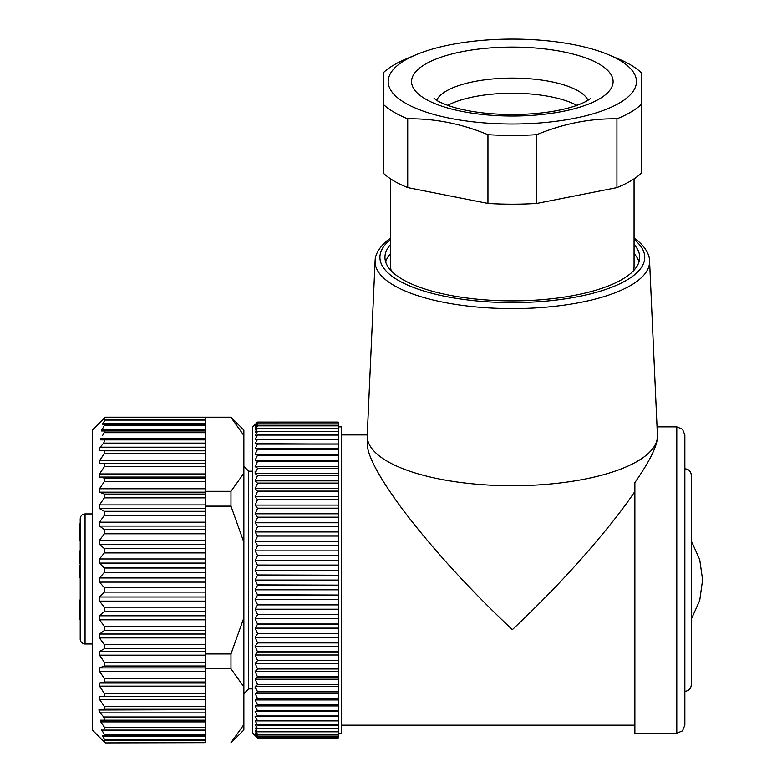 <?xml version="1.0" encoding="UTF-8"?>
<svg xmlns="http://www.w3.org/2000/svg" width="782" height="782" viewBox="0 0 782 782"><rect width="100%" height="100%" fill="white"/><g stroke="black" fill="none" stroke-linecap="round" stroke-linejoin="round"><path stroke-width="1.17" d="M205.167 417.422L230.973 417.422L243.867 435.486L243.867 430.1L230.973 417.197L105.208 417.197L205.167 417.422L205.167 424.215L102.706 423.795L105.062 424.215L101.318 430.98L104.935 430.98L102.647 435.457M102.657 424.215L205.167 424.215L205.167 439.904L100.604 439.904L100.829 438.194L100.604 439.904L104.749 439.904L103.703 443.081M100.604 439.904L205.167 439.904L205.167 443.12L103.664 443.12L100.213 447.206L99.07 450.393M243.867 435.486L243.867 686.831L230.973 668.766L205.167 668.766L205.167 686.137L99.519 686.137L99.519 683.038L99.519 686.137L104.329 693.351L104.358 696.479L101.875 696.567M104.387 706.605L104.612 709.264L99.236 709.675L100.213 712.891L103.664 716.977L104.749 720.193L100.604 720.193L205.167 720.193L205.167 742.675L105.208 742.9L92.305 729.997L92.305 430.1L105.208 417.197M98.786 709.997L205.167 709.675L205.167 720.193L100.604 720.193L100.829 721.903L104.534 727.416L104.935 729.117L101.318 729.117L205.167 729.117L101.318 729.117L105.062 735.882L102.657 735.882L205.167 735.882L102.657 735.882M103.762 740.437L205.167 740.437M105.208 417.422L103.762 419.66L105.023 420.09L102.706 423.795L205.167 423.795M205.167 736.302L102.706 736.302L105.159 740.437M205.167 686.137L205.167 696.645L99.519 696.645L99.519 699.382L104.329 706.517L205.167 706.517L205.167 709.675M205.167 443.12L205.167 450.422L99.236 450.422L104.612 450.833L104.329 453.58L99.519 460.715L99.519 463.452L104.329 463.618L104.329 466.746L99.519 473.96L99.519 477.059L104.329 478.095L104.329 481.585L99.519 488.77L99.519 492.181L104.329 494.077L104.329 497.87L99.519 504.928L99.519 508.593L104.329 511.32L104.329 515.367L99.519 522.181L99.519 526.061L104.329 529.57L104.329 533.803L99.519 540.284L99.519 544.311L104.329 548.563L104.329 552.933L99.519 558.974L99.519 563.089L104.329 568.015L104.329 572.453L99.519 577.976L99.519 582.121L104.329 587.644L104.329 592.082L99.519 596.998L99.519 601.123L104.329 607.164L104.329 611.534L99.519 615.786L99.519 619.813L104.329 626.294L104.329 630.527L99.519 634.036L99.519 637.917L104.329 644.73L104.329 648.777L99.519 651.504L99.519 655.169L104.329 662.227L104.329 666.02L99.519 667.916L99.519 671.327L104.329 678.512L104.329 682.002L99.519 683.038L205.167 683.038M205.167 740.525L103.771 740.525L105.208 742.675M205.167 696.645L205.167 706.517M243.867 542.268L230.973 506.14L205.167 506.14L205.167 653.957L230.973 653.957L230.973 668.766M205.167 450.422L205.167 491.331L230.973 491.331L243.867 473.266M205.167 742.675L105.208 742.9M243.867 686.831L243.867 729.997L230.973 742.9M230.973 742.675L243.867 724.611M205.167 668.766L205.167 653.957M230.973 653.957L243.867 617.829M205.167 506.14L205.167 491.331M230.973 491.331L230.973 506.14M243.867 466.375L248.705 471.214L248.705 688.883L243.867 693.722M252.733 471.214L248.705 471.214M252.733 688.883L248.705 688.883M257.571 737.993L338.195 737.983L257.571 737.993L252.733 733.223L252.733 426.874L257.571 422.104L338.195 422.114L338.195 439.21L255.157 439.259L257.571 435.075L255.157 435.378L257.571 431.42L255.157 432.065L257.571 428.341L255.157 429.338L257.571 425.809L255.157 427.207L257.571 423.961L255.157 425.682L257.571 422.72L255.157 424.763L257.571 422.114M257.571 737.983L255.157 735.334L257.571 737.377L255.157 734.415L257.571 736.136L255.157 732.89L257.571 734.288L255.157 730.759L257.571 731.825L255.157 728.032L257.571 728.765L255.157 724.718L257.571 725.119L255.157 720.838L257.571 720.896L255.157 716.4L257.571 716.126L255.157 711.424L257.571 710.809L255.157 705.931L257.571 704.983L255.157 699.939L257.571 698.658L255.157 693.478L257.571 691.875L255.157 686.557L257.571 684.641L255.157 679.226L257.571 676.997L255.157 671.503L257.571 668.972L255.157 663.419L257.571 660.594L255.157 655.003L257.571 651.895L255.157 646.294L257.571 642.921L255.157 637.33L257.571 633.694L255.157 628.132L257.571 624.251L255.157 618.748L257.571 614.642L255.157 609.207L257.571 604.897L255.157 599.55L257.571 595.043L255.157 589.814L257.571 585.141L255.157 580.048L257.571 575.21L255.157 570.283L257.571 565.308L255.157 560.547L257.571 555.455L255.157 550.89L257.571 545.699L255.157 541.349L257.571 536.081L255.157 531.965L257.571 526.638L255.157 522.767L257.571 517.41L255.157 513.803L257.571 508.427L255.157 505.094L257.571 499.718L255.157 496.678L257.571 491.34L255.157 488.594L257.571 483.296L255.157 480.871L257.571 475.456L255.157 473.54L257.571 468.223L255.157 466.619L257.571 461.439L255.157 460.158L257.571 455.114L255.157 454.166L257.571 449.288L255.157 448.673L257.571 443.971L255.157 443.697L257.571 439.201M338.195 737.993L338.195 737.348M257.571 737.377L338.195 737.367L257.571 737.348M257.571 736.136L338.195 736.136L338.195 737.358M257.571 734.288L338.195 734.288L338.195 736.136M338.195 736.097L257.571 736.097M257.571 731.825L338.195 731.825L338.195 734.288M338.195 734.23L257.571 734.23M257.571 728.765L338.195 728.765L338.195 731.825M338.195 731.757L257.571 731.757M257.571 725.119L338.195 725.119L338.195 728.765M338.195 728.677L257.571 728.677M257.571 720.896L338.195 720.887L338.195 725.119M338.195 725.022L257.571 725.022M255.157 716.4L338.195 716.4L338.195 720.887M338.195 720.779L257.571 720.779M257.571 716.126L338.195 716.4M255.157 711.424L338.195 711.424L338.195 716.126M338.195 715.989L257.571 715.989M257.571 710.809L338.195 710.809L338.195 711.424M255.157 705.931L338.195 705.931L338.195 710.809M338.195 710.672L257.571 710.672M257.571 704.983L338.195 704.983L338.195 705.931M255.157 699.939L338.195 699.939L338.195 704.983M338.195 704.826L257.571 704.826M257.571 698.658L338.195 698.658L338.195 699.939M255.157 693.478L338.195 693.478L338.195 698.658M338.195 698.492L257.571 698.492M257.571 691.875L338.195 691.875L338.195 693.478M255.157 688.883L255.157 686.557L338.195 686.557L338.195 691.875M338.195 691.689L257.571 691.689M257.571 684.641L338.195 684.641L338.195 686.557M255.157 679.226L338.195 679.226L338.195 684.641M338.195 684.455L257.571 684.455M257.571 676.997L338.195 676.997L338.195 679.226M255.157 671.503L338.195 671.503L338.195 676.997M338.195 676.801L257.571 676.801M257.571 668.972L338.195 668.972L338.195 671.503M255.157 663.419L338.195 663.419L338.195 668.972M338.195 668.757L257.571 668.757M257.571 660.594L338.195 660.594L338.195 663.419M255.157 655.003L338.195 655.003L338.195 660.594M338.195 660.379L257.571 660.379M257.571 651.895L338.195 651.895L338.195 655.003M255.157 646.294L338.195 646.294L338.195 651.895M338.195 651.689L257.571 651.67M257.571 642.921L338.195 642.921L338.195 646.294M255.157 637.33L338.195 637.33L338.195 642.921M338.195 642.687L257.571 642.687M257.571 633.694L338.195 633.694L338.195 637.33M255.157 628.132L338.195 628.132L338.195 633.694M338.195 633.459L257.571 633.459M257.571 624.251L338.195 624.251L338.195 628.132M255.157 618.748L338.195 618.748L338.195 624.251M338.195 624.016L257.571 624.016M257.571 614.642L338.195 614.642L338.195 618.748M255.157 609.207L338.195 609.207L338.195 614.642M338.195 614.398L257.571 614.398M257.571 604.897L338.195 604.897L338.195 609.207M255.157 599.55L338.195 599.55L338.195 604.897M338.195 604.642L257.571 604.642M257.571 595.043L338.195 595.043L338.195 599.55M338.195 595.034L257.571 594.789M255.157 589.814L338.195 589.814L338.195 594.77M257.571 585.141L338.195 585.132L338.195 589.814M338.195 585.132L257.571 584.887M255.157 580.048L338.195 580.048L338.195 584.877M257.571 575.21L338.195 575.21L338.195 580.048M338.195 575.21L257.571 574.956M255.157 570.283L338.195 570.283L338.195 574.966M257.571 565.308L338.195 565.318L338.195 570.283M255.157 560.547L338.195 560.547L338.195 565.063L257.571 565.054M257.571 555.455L338.195 555.455L338.195 560.547M255.157 550.89L338.195 550.89L338.195 555.455M338.195 555.2L257.571 555.2M257.571 545.699L338.195 545.699L338.195 550.89M255.157 541.349L338.195 541.349L338.195 545.699M338.195 545.455L257.571 545.455M257.571 536.081L338.195 536.081L338.195 541.349M255.157 531.965L338.195 531.965L338.195 536.081M338.195 535.846L257.571 535.846M257.571 526.638L338.195 526.638L338.195 531.965M255.157 522.767L338.195 522.767L338.195 526.638M338.195 526.403L257.571 526.403M257.571 517.41L338.195 517.41L338.195 522.767M255.157 513.803L338.195 513.803L338.195 517.41M338.195 517.176L257.571 517.176M257.571 508.427L338.195 508.408L338.195 513.803M255.157 505.094L338.195 505.094L338.195 508.408M338.195 508.202L257.571 508.202M257.571 499.718L338.195 499.718L338.195 505.094M255.157 496.678L338.195 496.678L338.195 499.718M338.195 499.502L257.571 499.502M257.571 491.34L338.195 491.34L338.195 496.678M255.157 488.594L338.195 488.594L338.195 491.34M338.195 491.125L257.571 491.125M257.571 483.296L338.195 483.296L338.195 488.594M255.157 480.871L338.195 480.871L338.195 483.296M338.195 483.1L257.571 483.1M257.571 475.642L338.195 475.642L338.195 480.871M255.157 471.214L255.157 473.54L338.195 473.54L338.195 475.642M338.195 475.456L257.571 475.456M257.571 468.408L338.195 468.408L338.195 473.54M255.157 466.619L338.195 466.619L338.195 468.408M338.195 468.223L257.571 468.223M257.571 461.605L338.195 461.605L338.195 466.619M255.157 460.158L338.195 460.158L338.195 461.605M338.195 461.439L257.571 461.439M257.571 455.271L338.195 455.271L338.195 460.158M255.157 454.166L338.195 454.166L338.195 455.271M338.195 455.114L257.571 455.114M257.571 449.425L338.195 449.425L338.195 454.166M255.157 448.673L338.195 448.673L338.195 449.425M338.195 449.288L257.571 449.288M257.571 444.108L338.195 444.108L338.195 448.673M255.157 443.697L338.195 444.108M338.195 443.971L257.571 443.971M257.571 439.318L338.195 439.318L338.195 443.697M257.571 435.075L338.195 435.075M338.195 434.978L257.571 434.978M257.571 431.42L338.195 431.42M338.195 431.332L257.571 431.332M257.571 428.341L338.195 428.341M338.195 428.272L257.571 428.272M257.571 425.867L338.195 425.867M338.195 425.809L257.571 425.809M257.571 424L338.195 424M338.195 423.961L257.571 423.961M257.571 422.749L338.195 422.739L257.571 422.72M257.571 422.104L338.195 422.104M338.195 426.874L341.421 426.874L341.421 733.223L338.195 733.223M634.876 491.477C623.772 508.212 607.047 529.404 584.701 555.064C564.125 578.602 540 603.479 512.337 629.676C461.282 581.525 425.721 540.167 401.586 508.056C378.742 476.912 367.286 455.456 367.217 443.687L367.217 436.112A145.12 49.628 0 0 0 512.337 485.739A145.12 49.628 0 0 0 657.447 436.112A145.12 49.628 0 0 0 657.427 435.339L649.568 260.953A137.251 46.94 0 0 1 649.578 261.677A137.251 46.94 0 0 1 649.343 264.414A137.251 46.94 0 0 1 512.298 308.616A137.251 46.94 0 0 1 375.311 264.394A137.251 46.94 0 0 1 375.086 261.677A137.251 46.94 0 0 1 375.096 260.953L367.237 435.339A145.12 49.628 0 0 0 367.217 436.112M684.856 716.41L684.856 691.308C688.776 690.917 690.926 688.776 691.308 684.856L691.308 475.241C690.926 471.321 688.776 469.18 684.856 468.789L684.856 434.929L682.5 429.23L676.792 426.874L676.792 733.223L634.876 733.223L634.876 482.602C650.223 460.49 657.75 444.997 657.447 436.112M684.856 434.929L684.856 725.168L682.5 730.867L676.792 733.223M691.308 475.241L691.308 540.948L699.714 559.589L702.598 579.814L699.714 600.508L691.308 619.149L691.308 678.532M634.065 244.492A127.378 43.567 180 0 1 639.715 257.317A127.378 43.567 180 0 1 512.337 300.884A127.378 43.567 180 0 1 384.949 257.317A127.378 43.567 180 0 1 390.599 244.492M639.021 261.862A127.378 43.567 0 0 0 634.065 253.583M390.599 253.583A127.378 43.567 0 0 0 385.653 261.862M634.065 178.853L634.065 266.408A121.738 41.632 180 0 1 633.352 270.914M391.313 270.914A121.738 41.632 180 0 1 390.599 266.408L390.599 178.853M487.948 203.447L407.725 187.612A137.055 46.871 180 0 1 383.336 173.164L383.336 104.397A137.055 46.871 0 0 0 407.725 118.844C434.469 118.375 461.204 123.654 487.948 134.69L487.948 203.447A137.055 46.871 180 0 0 512.337 204.2A137.055 46.871 180 0 0 536.716 203.447L616.939 187.612L616.939 118.844A137.055 46.871 0 0 0 641.328 104.397L641.328 173.164A137.055 46.871 180 0 1 616.939 187.612M407.725 187.612L407.725 118.844M415.956 54.799A124.152 42.463 0 0 0 400.237 99.813A124.152 42.463 0 0 0 512.337 124.025A124.152 42.463 0 0 0 624.427 99.813A124.152 42.463 0 0 0 608.709 54.799A124.152 42.463 0 0 0 512.337 39.1A124.152 42.463 0 0 0 415.956 54.799L405.946 59.012A137.055 46.871 0 0 0 383.336 72.726L383.336 104.397M641.328 104.397L641.328 72.726A137.055 46.871 0 0 0 618.718 59.012L608.709 54.799M487.948 134.69A137.055 46.871 0 0 0 512.337 135.433A137.055 46.871 0 0 0 536.716 134.69L536.716 203.447M536.716 134.69C563.46 123.654 590.195 118.375 616.939 118.844M576.93 105.374A76.587 26.197 0 0 0 512.337 93.244A76.587 26.197 0 0 0 447.734 105.374M105.159 419.66L205.167 419.66L105.159 419.66M205.167 430.98L104.935 430.98M205.167 439.904L104.749 439.904M205.167 424.215L105.062 424.215M92.305 513.94L85.052 513.94C82.139 514.204 80.526 515.817 80.214 518.779L80.214 639.158A4.839 4.839 0 0 0 85.052 643.997L85.052 513.94M80.214 636.48L80.214 639.158A4.839 4.663 180 0 0 85.052 643.83L92.305 643.83M80.214 525.68L79.402 525.68L79.402 523.94L80.214 523.94M79.402 525.152L80.214 525.152L79.402 525.152M80.214 540.118L79.402 540.118L79.402 525.68M79.402 529.991L80.214 529.991M79.402 536.032L80.214 536.032M80.214 614.525L79.402 614.525L79.402 612.198L80.214 612.198L79.402 612.198L79.402 600.586L80.214 600.85M80.214 605.551L79.402 605.551L80.214 605.542M79.402 606.764L80.214 606.764L79.402 606.764M80.214 610.996L79.402 610.996L80.214 610.996M80.214 567.37L79.402 567.37L79.402 565.63L80.214 565.63M79.402 566.842L80.214 566.842L79.402 566.842M79.402 565.63L80.214 565.591M79.402 577.771L80.214 577.771L79.402 577.732L79.402 567.37M79.402 572.287L80.214 572.893L79.402 572.923M79.402 571.681L80.214 571.681M80.214 573.411L79.402 573.411M79.402 576.52L80.214 576.52M80.214 551.838L79.402 551.838L79.402 557.605L80.214 557.605M80.214 562.913L79.402 563.05L79.402 557.605M80.214 617.917L79.402 617.917L79.402 614.701L79.402 615.551L80.214 615.551M80.214 614.701L79.402 614.701M80.214 619.305L79.402 619.305L79.402 618.161L80.214 618.161M205.167 419.572L103.771 419.572M205.167 740.007L105.023 740.007M205.167 734.621L104.622 734.621M101.631 730.378L205.167 730.378M205.167 727.416L104.534 727.416M100.829 721.903L205.167 721.903M205.167 716.977L103.664 716.977M100.213 712.891L205.167 712.891M104.612 709.264L205.167 709.264M99.519 699.382L205.167 699.382M104.329 696.479L205.167 696.479M205.167 693.351L104.329 693.351M104.329 682.002L205.167 682.002M205.167 678.512L104.329 678.512M99.519 671.327L205.167 671.327M205.167 667.916L99.519 667.916M104.329 666.02L205.167 666.02M205.167 662.227L104.329 662.227M99.519 655.169L205.167 655.169M205.167 651.504L99.519 651.504M104.329 648.777L205.167 648.777M205.167 644.73L104.329 644.73M99.519 637.917L205.167 637.917M205.167 634.036L99.519 634.036M104.329 630.527L205.167 630.527M205.167 626.294L104.329 626.294M99.519 619.813L205.167 619.813M205.167 615.786L99.519 615.786M104.329 611.534L205.167 611.534M205.167 607.164L104.329 607.164M99.519 601.123L205.167 601.123M205.167 596.998L99.519 596.998M104.329 592.082L205.167 592.082M205.167 587.644L104.329 587.644M99.519 582.121L205.167 582.121M205.167 577.976L99.519 577.976M104.329 572.453L205.167 572.453M205.167 568.015L104.329 568.015M99.519 563.089L205.167 563.089M205.167 558.974L99.519 558.974M104.329 552.933L205.167 552.933M205.167 548.563L104.329 548.563M99.519 544.311L205.167 544.311M205.167 540.284L99.519 540.284M104.329 533.803L205.167 533.803M205.167 529.57L104.329 529.57M99.519 526.061L205.167 526.061M205.167 522.181L99.519 522.181M104.329 515.367L205.167 515.367M205.167 511.32L104.329 511.32M99.519 508.593L205.167 508.593M205.167 504.928L99.519 504.928M104.329 497.87L205.167 497.87M205.167 494.077L104.329 494.077M99.519 492.181L205.167 492.181M205.167 488.77L99.519 488.77M104.329 481.585L205.167 481.585M205.167 478.095L104.329 478.095M99.519 477.059L205.167 477.059M205.167 473.96L99.519 473.96M104.329 466.746L205.167 466.746M205.167 463.618L104.329 463.618M99.519 463.452L205.167 463.452M205.167 460.715L99.519 460.715M104.329 453.58L205.167 453.58M390.599 239.497A132.412 45.288 0 0 0 379.915 257.317A132.412 45.288 0 0 0 512.337 302.614A132.412 45.288 0 0 0 644.749 257.317A132.412 45.288 0 0 0 634.065 239.497M512.337 116.029A100.77 34.467 180 0 1 411.557 81.563A100.77 34.467 180 0 1 512.337 47.096A100.77 34.467 180 0 1 613.108 81.563A100.77 34.467 180 0 1 512.337 116.029M436.649 100.272A76.587 26.197 180 0 1 512.337 78.092A76.587 26.197 180 0 1 588.015 100.272M205.167 450.833L104.612 450.833M205.167 447.206L100.213 447.206M205.167 438.194L100.829 438.194M104.534 432.681L205.167 432.681M205.167 429.719L101.631 429.719M104.622 425.476L205.167 425.476M105.023 420.09L205.167 420.09M79.402 530.597L80.214 530.597M79.402 535.435L80.214 535.435M79.402 571.153L80.214 571.153M80.214 561.212L79.402 561.212M634.876 725.168L341.421 725.168M367.257 434.929L341.421 434.929M676.792 426.874L657.046 426.874M634.065 238.011L637.926 240.954C648.454 250.162 649.578 257.649 649.568 260.953M390.599 238.011L386.738 240.954C376.21 250.162 375.086 257.649 375.096 260.953M590.606 98.337L590.263 98.64C587.507 101.005 582.355 103.488 574.809 106.098C558.094 111.533 537.263 114.358 512.337 114.573C487.401 114.358 466.571 111.533 449.855 106.098C436.092 101.142 436.639 99.998 434.401 98.64L434.059 98.337M92.305 643.997L85.052 643.997L92.305 643.997M79.402 600.107L80.214 600.107M79.402 550.958L80.214 550.958M79.402 563.05L80.214 563.05M79.402 540.558L80.214 540.558"/></g></svg>
